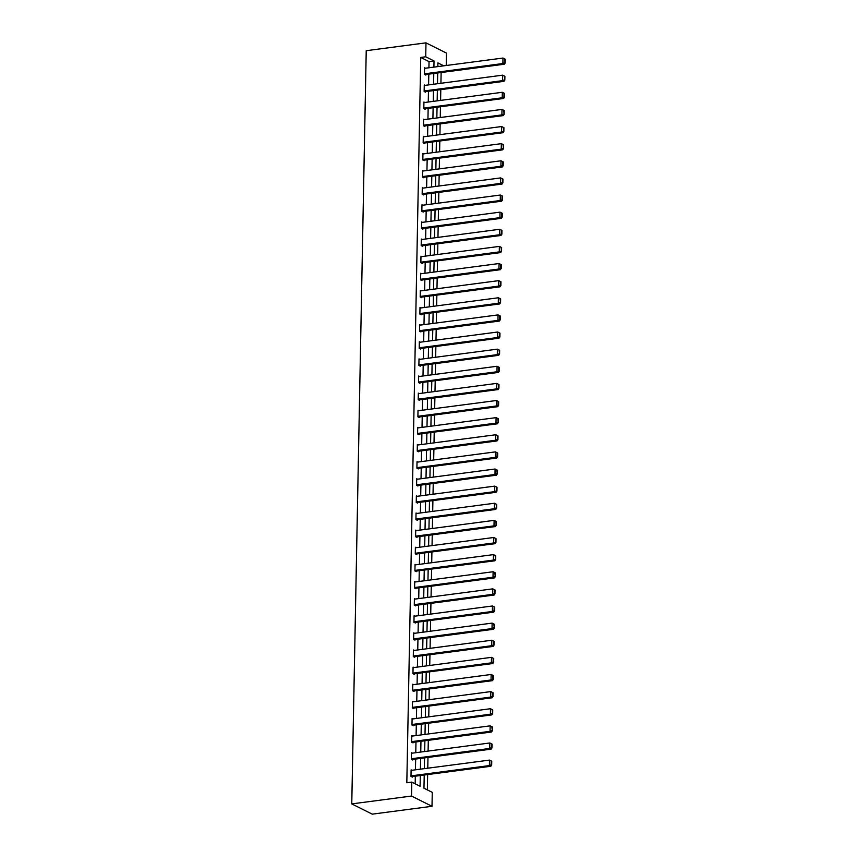 <?xml version="1.0" encoding="UTF-8"?>
<svg xmlns="http://www.w3.org/2000/svg" width="857" height="857" viewBox="0 0 857 857"><rect width="100%" height="100%" fill="white"/><g stroke="black" fill="none" stroke-linecap="round" stroke-linejoin="round"><path stroke-width="1.29" d="M424.226 775.017L423.969 788.204L432.271 792.361L432.003 806.298L372.249 814.15L351.766 803.898L366.228 50.702L425.983 42.85L425.725 56.787L420.744 57.44L406.818 782.762L411.788 782.109L420.091 786.265L420.305 775.531M425.983 42.85L446.465 53.102L446.229 65.496M427.354 789.897L427.643 774.567M427.772 768.204L427.975 757.449M428.093 751.075L428.307 740.319M428.425 733.956L428.629 723.201M428.757 716.838L428.961 706.072M429.089 699.708L429.293 688.953M429.411 682.59L429.625 671.824M429.743 665.461L429.946 654.705M430.075 648.342L430.278 637.587M430.396 631.213L430.61 620.457M430.728 614.094L430.932 603.339M431.06 596.975L431.264 586.209M431.382 579.846L431.596 569.091M431.714 562.728L431.917 551.972M432.046 545.598L432.249 534.843M432.367 528.48L432.581 517.724M432.699 511.35L432.903 500.595M433.031 494.232L433.235 483.477M433.363 477.113L433.567 466.347M433.685 459.984L433.899 449.229M434.017 442.865L434.22 432.11M434.349 425.736L434.553 414.981M434.67 408.618L434.885 397.862M435.002 391.499L435.206 380.733M435.335 374.37L435.538 363.614M435.656 357.251L435.87 346.485M435.988 340.122L436.192 329.367M436.32 323.003L436.524 312.248M436.642 305.874L436.856 295.119M436.974 288.755L437.177 278M437.306 271.637L437.509 260.871M437.638 254.508L437.841 243.752M437.959 237.389L438.163 226.623M438.291 220.26L438.495 209.504M438.623 203.141L438.827 192.386M438.945 186.012L439.159 175.256M439.277 168.893L439.48 158.138M439.609 151.775L439.812 141.009M439.93 134.645L440.144 123.89M440.262 117.527L440.466 106.771M440.594 100.398L440.798 89.642M440.916 83.279L441.13 72.524M438.784 66.482L437.841 66.01M415.174 783.801L415.324 776.185M415.441 769.822L415.656 759.066M415.774 752.703L415.977 741.937M416.106 735.574L416.309 724.818M416.427 718.455L416.641 707.689M416.759 701.326L416.963 690.571M417.091 684.207L417.295 673.452M417.413 667.078L417.627 656.323M417.745 649.96L417.948 639.204M418.077 632.841L418.28 622.075M418.398 615.712L418.612 604.956M418.73 598.593L418.934 587.827M419.062 581.464L419.266 570.708M419.394 564.345L419.598 553.59M419.716 547.216L419.93 536.461M420.048 530.097L420.251 519.342M420.38 512.979L420.583 502.213M420.701 495.849L420.916 485.094M421.033 478.731L421.237 467.976M421.365 461.602L421.569 450.846M421.687 444.483L421.901 433.728M422.019 427.354L422.222 416.598M422.351 410.235L422.555 399.48M422.672 393.117L422.887 382.351M423.004 375.987L423.208 365.232M423.337 358.869L423.54 348.113M423.669 341.739L423.872 330.984M423.99 324.621L424.204 313.866M424.322 307.502L424.526 296.736M424.654 290.373L424.858 279.618M424.976 273.254L425.19 262.488M425.308 256.125L425.511 245.37M425.64 239.007L425.843 228.251M425.961 221.877L426.175 211.122M426.293 204.759L426.497 194.003M426.625 187.64L426.829 176.874M426.947 170.511L427.161 159.756M427.279 153.392L427.482 142.626M427.611 136.263L427.814 125.508M427.943 119.144L428.146 108.389M428.264 102.015L428.468 91.26M428.596 84.897L428.8 74.141M428.928 67.778L429.046 61.597L420.744 57.44M425.458 68.228L424.59 67.799L424.461 74.377L425.854 75.073L425.865 74.527M425.126 85.357L424.269 84.918L424.14 91.506L425.522 92.202L425.533 91.645M424.804 102.476L423.936 102.037L423.808 108.625L425.19 109.321L425.201 108.775M424.472 119.594L423.604 119.166L423.476 125.754L424.868 126.44L424.879 125.893M424.14 136.724L423.283 136.284L423.154 142.873L424.536 143.569L424.547 143.023M423.819 153.842L422.951 153.414L422.822 160.002L424.204 160.688L424.215 160.141M423.487 170.971L422.619 170.532L422.49 177.12L423.883 177.817L423.883 177.26M423.154 188.09L422.287 187.662L422.169 194.239L423.551 194.935L423.562 194.389M422.833 205.209L421.965 204.78L421.837 211.368L423.219 212.054L423.229 211.508M422.501 222.338L421.633 221.899L421.505 228.487L422.887 229.183L422.897 228.637M422.169 239.457L421.301 239.028L421.183 245.616L422.565 246.302L422.576 245.755M421.848 256.586L420.98 256.147L420.851 262.735L422.233 263.431L422.244 262.874M421.515 273.704L420.648 273.276L420.519 279.853L421.901 280.55L421.912 280.003M421.183 290.834L420.316 290.394L420.187 296.983L421.58 297.679L421.59 297.122M420.851 307.952L419.994 307.524L419.866 314.101L421.248 314.798L421.258 314.251M420.53 325.071L419.662 324.642L419.534 331.231L420.916 331.916L420.926 331.37M420.198 342.2L419.33 341.761L419.202 348.349L420.594 349.045L420.605 348.499M419.866 359.319L419.009 358.89L418.88 365.478L420.262 366.164L420.273 365.618M419.544 376.448L418.677 376.009L418.548 382.597L419.93 383.293L419.941 382.736M419.212 393.567L418.345 393.138L418.216 399.716L419.609 400.412L419.609 399.865M418.88 410.696L418.012 410.257L417.895 416.845L419.277 417.541L419.287 416.984M418.559 427.814L417.691 427.375L417.563 433.963L418.944 434.66L418.955 434.113M418.227 444.933L417.359 444.504L417.23 451.093L418.612 451.778L418.623 451.232M417.895 462.062L417.027 461.623L416.909 468.211L418.291 468.908L418.302 468.361M417.573 479.181L416.706 478.752L416.577 485.341L417.959 486.026L417.97 485.48M417.241 496.31L416.373 495.871L416.245 502.459L417.627 503.155L417.638 502.598M416.909 513.429L416.041 513L415.924 519.578L417.305 520.274L417.316 519.728M416.577 530.558L415.72 530.119L415.591 536.707L416.973 537.393L416.984 536.846M416.256 547.677L415.388 547.237L415.259 553.826L416.641 554.522L416.652 553.976M415.924 564.795L415.056 564.367L414.927 570.955L416.32 571.64L416.331 571.094M415.591 581.924L414.734 581.485L414.606 588.073L415.988 588.77L415.999 588.223M415.27 599.043L414.402 598.615L414.274 605.192L415.656 605.888L415.666 605.342M414.938 616.172L414.07 615.733L413.942 622.321L415.334 623.018L415.345 622.461M414.606 633.291L413.738 632.862L413.62 639.44L415.002 640.136L415.013 639.59M414.285 650.409L413.417 649.981L413.288 656.569L414.67 657.255L414.681 656.708M413.952 667.539L413.085 667.1L412.956 673.688L414.338 674.384L414.349 673.838M413.62 684.657L412.753 684.229L412.635 690.817L414.017 691.503L414.027 690.956M413.299 701.787L412.431 701.347L412.303 707.936L413.685 708.632L413.695 708.075M412.967 718.905L412.099 718.477L411.971 725.054L413.353 725.75L413.363 725.204M412.635 736.034L411.767 735.595L411.649 742.183L413.031 742.88L413.042 742.323M412.303 753.153L411.446 752.725L411.317 759.302L412.699 759.998L412.71 759.452M411.981 770.272L411.114 769.843L410.985 776.431L412.367 777.117L412.378 776.571M411.788 782.109L411.521 796.046L351.766 803.898M411.521 796.046L432.003 806.298M443.765 65.828L437.895 62.882L437.831 66.61M437.702 72.974L437.498 83.729M437.37 90.092L437.166 100.847M437.049 107.221L436.834 117.977M436.716 124.34L436.513 135.095M436.384 141.459L436.181 152.225M436.063 158.588L435.849 169.343M435.731 175.706L435.527 186.462M435.399 192.836L435.195 203.591M435.077 209.954L434.863 220.71M434.745 227.073L434.542 237.839M434.413 244.202L434.21 254.958M434.092 261.321L433.878 272.087M433.76 278.45L433.556 289.205M433.428 295.569L433.224 306.324M433.096 312.698L432.892 323.453M432.774 329.816L432.56 340.572M432.442 346.935L432.239 357.701M432.11 364.064L431.907 374.82M431.789 381.183L431.574 391.949M431.457 398.312L431.253 409.068M431.125 415.431L430.921 426.186M430.803 432.56L430.589 443.315M430.471 449.679L430.268 460.434M430.139 466.797L429.935 477.563M429.818 483.926L429.603 494.682M429.486 501.045L429.282 511.8M429.153 518.174L428.95 528.93M428.821 535.293L428.618 546.048M428.5 552.411L428.286 563.178M428.168 569.541L427.964 580.296M427.836 586.659L427.632 597.425M427.514 603.789L427.3 614.544M427.182 620.907L426.979 631.663M426.85 638.037L426.647 648.792M426.529 655.155L426.315 665.91M426.197 672.274L425.993 683.04M425.865 689.403L425.661 700.158M425.543 706.522L425.329 717.288M425.211 723.651L425.008 734.406M424.879 740.769L424.676 751.525M424.547 757.899L424.344 768.654M433.899 67.125L434.028 60.943L425.725 56.787M420.423 769.168L420.626 758.413M420.755 752.039L420.958 741.284M421.076 734.92L421.29 724.165M421.408 717.802L421.612 707.036M421.74 700.672L421.944 689.917M422.072 683.554L422.276 672.799M422.394 666.425L422.608 655.669M422.726 649.306L422.93 638.551M423.058 632.177L423.262 621.421M423.379 615.058L423.594 604.303M423.712 597.94L423.915 587.174M424.044 580.81L424.247 570.055M424.365 563.692L424.579 552.936M424.697 546.562L424.901 535.807M425.029 529.444L425.233 518.689M425.351 512.325L425.565 501.559M425.683 495.196L425.886 484.441M426.015 478.077L426.218 467.311M426.347 460.948L426.55 450.193M426.668 443.83L426.882 433.074M427 426.7L427.204 415.945M427.332 409.582L427.536 398.826M427.654 392.463L427.868 381.697M427.986 375.334L428.189 364.579M428.318 358.215L428.521 347.449M428.639 341.086L428.854 330.331M428.971 323.967L429.175 313.212M429.303 306.838L429.507 296.083M429.625 289.72L429.839 278.964M429.957 272.601L430.16 261.835M430.289 255.472L430.493 244.716M430.621 238.353L430.825 227.598M430.942 221.224L431.157 210.468M431.275 204.105L431.478 193.35M431.607 186.987L431.81 176.221M431.928 169.857L432.142 159.102M432.26 152.739L432.464 141.973M432.592 135.61L432.796 124.854M432.914 118.491L433.128 107.736M433.246 101.362L433.449 90.606M433.578 84.243L433.781 73.488M429.046 61.597L434.028 60.943M424.579 68.346L502.984 58.051L505.234 59.187L504.677 58.908L504.602 62.754L505.159 63.032L505.234 59.187M424.986 74.645L504.259 64.232L502.877 63.536L502.984 58.051L504.677 58.908M424.472 73.831L502.877 63.536L504.602 62.754M504.259 64.232L505.159 63.032M424.258 85.464L502.652 75.17L504.902 76.305L504.345 76.027L504.827 80.151L504.902 76.305M424.654 91.763L503.937 81.351L502.545 80.654L502.652 75.17L504.345 76.027M424.151 90.96L502.545 80.654L504.28 79.872M503.937 81.351L504.827 80.151M423.926 102.594L502.331 92.288L504.569 93.434L504.023 93.156L503.948 96.991L504.505 97.269L504.569 93.434M424.322 108.882L503.605 98.469L502.223 97.784L502.331 92.288L504.023 93.156M423.819 108.078L502.223 97.784L503.948 96.991M503.605 98.469L504.505 97.269M423.594 119.712L501.998 109.417L504.248 110.553L503.691 110.274L504.173 114.399L504.248 110.553M424.001 126.011L503.273 115.599L501.891 114.902L501.998 109.417L503.691 110.274M423.487 125.197L501.891 114.902L503.616 114.12M503.273 115.599L504.173 114.399M423.272 136.841L501.666 126.536L503.916 127.682L503.359 127.404L503.841 131.517L503.916 127.682M423.669 143.13L502.952 132.717L501.559 132.032L501.666 126.536L503.359 127.404M423.165 142.326L501.559 132.032L503.295 131.239M502.952 132.717L503.841 131.517M422.94 153.96L501.345 143.665L503.584 144.801L503.038 144.522L503.509 148.647L503.584 144.801M423.337 160.259L502.62 149.846L501.238 149.15L501.345 143.665L503.038 144.522M422.833 159.445L501.238 149.15L502.963 148.368M502.62 149.846L503.509 148.647M422.608 171.079L501.013 160.784L503.263 161.919L502.705 161.652L502.63 165.487L503.188 165.765L503.263 161.919M423.015 177.378L502.288 166.965L500.906 166.269L501.013 160.784L502.705 161.652M422.501 176.574L500.906 166.269L502.63 165.487M502.288 166.965L503.188 165.765M422.276 188.208L500.681 177.913L502.93 179.049L502.373 178.77L502.855 182.884L502.93 179.049M422.683 194.507L501.966 184.094L500.574 183.398L500.681 177.913L502.373 178.77M422.18 193.693L500.574 183.398L502.298 182.616M501.966 184.094L502.855 182.884M421.955 205.326L500.349 195.032L502.598 196.167L502.052 195.889L501.977 199.735L502.523 200.013L502.598 196.167M422.351 211.625L501.634 201.213L500.252 200.517L500.349 195.032L502.052 195.889M421.848 210.822L500.252 200.517L501.977 199.735M501.634 201.213L502.523 200.013M421.623 222.456L500.027 212.15L502.277 213.297L501.72 213.018L501.645 216.853L502.202 217.132L502.277 213.297M422.03 228.744L501.302 218.331L499.92 217.646L500.027 212.15L501.72 213.018M421.515 227.941L499.92 217.646L501.645 216.853M501.302 218.331L502.202 217.132M421.29 239.574L499.695 229.28L501.945 230.415L501.388 230.137L501.313 233.982L501.87 234.261L501.945 230.415M421.698 245.873L500.97 235.461L499.588 234.764L499.695 229.28L501.388 230.137M421.194 245.059L499.588 234.764L501.313 233.982M500.97 235.461L501.87 234.261M420.969 256.704L499.363 246.398L501.613 247.544L501.066 247.266L501.538 251.38L501.613 247.544M421.365 262.992L500.649 252.579L499.267 251.894L499.363 246.398L501.066 247.266M420.862 262.188L499.267 251.894L500.991 251.101M500.649 252.579L501.538 251.38M420.637 273.822L499.042 263.528L501.291 264.663L500.734 264.385L500.659 268.23L501.216 268.509L501.291 264.663M421.044 280.121L500.317 269.709L498.935 269.012L499.042 263.528L500.734 264.385M420.53 279.307L498.935 269.012L500.659 268.23M500.317 269.709L501.216 268.509M420.305 290.941L498.71 280.646L500.959 281.782L500.402 281.514L500.327 285.349L500.884 285.627L500.959 281.782M420.712 297.24L499.985 286.827L498.603 286.131L498.71 280.646L500.402 281.514M420.198 296.436L498.603 286.131L500.327 285.349M499.985 286.827L500.884 285.627M419.984 308.07L498.378 297.775L500.627 298.911L500.07 298.632L500.552 302.746L500.627 298.911M420.38 314.369L499.663 303.956L498.281 303.26L498.378 297.775L500.07 298.632M419.876 313.555L498.281 303.26L500.006 302.478M499.663 303.956L500.552 302.746M419.651 325.189L498.056 314.894L500.295 316.029L499.749 315.751L499.674 319.597L500.231 319.875L500.295 316.029M420.048 331.488L499.331 321.075L497.949 320.379L498.056 314.894L499.749 315.751M419.544 330.684L497.949 320.379L499.674 319.597M499.331 321.075L500.231 319.875M419.319 342.318L497.724 332.013L499.974 333.159L499.417 332.88L499.899 336.994L499.974 333.159M419.726 348.606L498.999 338.194L497.617 337.508L497.724 332.013L499.417 332.88M419.212 347.803L497.617 337.508L499.342 336.715M498.999 338.194L499.899 336.994M418.998 359.437L497.392 349.142L499.642 350.277L499.085 349.999L499.567 354.123L499.642 350.277M419.394 365.735L498.678 355.323L497.285 354.627L497.392 349.142L499.085 349.999M418.891 364.921L497.285 354.627L499.02 353.845M498.678 355.323L499.567 354.123M418.666 376.555L497.071 366.26L499.31 367.396L498.763 367.128L498.688 370.963L499.245 371.242L499.31 367.396M419.062 382.854L498.346 372.441L496.964 371.756L497.071 366.26L498.763 367.128M418.559 382.051L496.964 371.756L498.688 370.963M498.346 372.441L499.245 371.242M418.334 393.684L496.739 383.39L498.988 384.525L498.431 384.247L498.356 388.092L498.913 388.371L498.988 384.525M418.741 399.983L498.013 389.571L496.632 388.874L496.739 383.39L498.431 384.247M418.227 399.169L496.632 388.874L498.356 388.092M498.013 389.571L498.913 388.371M418.002 410.803L496.407 400.508L498.656 401.644L498.099 401.365L498.024 405.211L498.581 405.49L498.656 401.644M418.409 417.102L497.692 406.689L496.299 405.993L496.407 400.508L498.099 401.365M417.905 416.298L496.299 405.993L498.024 405.211M497.692 406.689L498.581 405.49M417.68 427.932L496.085 417.638L498.324 418.773L497.778 418.495L498.249 422.608L498.324 418.773M418.077 434.22L497.36 423.819L495.978 423.122L496.085 417.638L497.778 418.495M417.573 433.417L495.978 423.122L497.703 422.34M497.36 423.819L498.249 422.608M417.348 445.051L495.753 434.756L498.003 435.892L497.446 435.613L497.371 439.459L497.928 439.737L498.003 435.892M417.755 451.35L497.028 440.937L495.646 440.241L495.753 434.756L497.446 435.613M417.241 450.536L495.646 440.241L497.371 439.459M497.028 440.937L497.928 439.737M417.016 462.18L495.421 451.875L497.671 453.021L497.114 452.742L497.039 456.577L497.596 456.856L497.671 453.021M417.423 468.468L496.696 458.056L495.314 457.37L495.421 451.875L497.114 452.742M416.92 467.665L495.314 457.37L497.039 456.577M496.696 458.056L497.596 456.856M416.695 479.299L495.089 469.004L497.339 470.139L496.792 469.861L497.264 473.985L497.339 470.139M417.091 485.598L496.374 475.185L494.992 474.489L495.089 469.004L496.792 469.861M416.588 484.783L494.992 474.489L496.717 473.707M496.374 475.185L497.264 473.985M416.363 496.417L494.768 486.123L497.017 487.258L496.46 486.99L496.385 490.825L496.942 491.104L497.017 487.258M416.77 502.716L496.042 492.304L494.66 491.618L494.768 486.123L496.46 486.99M416.256 501.913L494.66 491.618L496.385 490.825M496.042 492.304L496.942 491.104M416.031 513.547L494.435 503.252L496.685 504.387L496.128 504.109L496.61 508.222L496.685 504.387M416.438 519.845L495.71 509.433L494.328 508.737L494.435 503.252L496.128 504.109M415.924 519.031L494.328 508.737L496.053 507.955M495.71 509.433L496.61 508.222M415.709 530.665L494.103 520.37L496.353 521.506L495.796 521.227L496.278 525.352L496.353 521.506M416.106 536.964L495.389 526.552L494.007 525.855L494.103 520.37L495.796 521.227M415.602 536.161L494.007 525.855L495.732 525.073M495.389 526.552L496.278 525.352M415.377 547.794L493.782 537.489L496.021 538.635L495.475 538.357L495.4 542.192L495.957 542.47L496.021 538.635M415.774 554.083L495.057 543.67L493.675 542.984L493.782 537.489L495.475 538.357M415.27 553.279L493.675 542.984L495.4 542.192M495.057 543.67L495.957 542.47M415.045 564.913L493.45 554.618L495.7 555.754L495.142 555.475L495.625 559.6L495.7 555.754M415.452 571.212L494.725 560.799L493.343 560.103L493.45 554.618L495.142 555.475M414.938 570.398L493.343 560.103L495.067 559.321M494.725 560.799L495.625 559.6M414.724 582.042L493.118 571.737L495.367 572.883L494.81 572.605L495.292 576.718L495.367 572.883M415.12 588.331L494.403 577.918L493.011 577.232L493.118 571.737L494.81 572.605M414.617 587.527L493.011 577.232L494.746 576.44M494.403 577.918L495.292 576.718M414.392 599.161L492.796 588.866L495.035 590.002L494.489 589.723L494.414 593.569L494.971 593.847L495.035 590.002M414.788 605.46L494.071 595.047L492.689 594.351L492.796 588.866L494.489 589.723M414.285 604.646L492.689 594.351L494.414 593.569M494.071 595.047L494.971 593.847M414.06 616.279L492.464 605.985L494.714 607.12L494.157 606.852L494.082 610.687L494.639 610.966L494.714 607.12M414.467 622.578L493.739 612.166L492.357 611.469L492.464 605.985L494.157 606.852M413.952 621.775L492.357 611.469L494.082 610.687M493.739 612.166L494.639 610.966M413.727 633.409L492.132 623.114L494.382 624.25L493.825 623.971L494.307 628.085L494.382 624.25M414.135 639.708L493.418 629.295L492.025 628.599L492.132 623.114L493.825 623.971M413.631 638.894L492.025 628.599L493.75 627.817M493.418 629.295L494.307 628.085M413.406 650.527L491.811 640.233L494.05 641.368L493.503 641.09L493.975 645.214L494.05 641.368M413.802 656.826L493.086 646.414L491.704 645.717L491.811 640.233L493.503 641.09M413.299 656.023L491.704 645.717L493.428 644.935M493.086 646.414L493.975 645.214M413.074 667.657L491.479 657.351L493.728 658.497L493.171 658.219L493.096 662.054L493.653 662.332L493.728 658.497M413.481 673.945L492.754 663.532L491.372 662.847L491.479 657.351L493.171 658.219M412.967 673.141L491.372 662.847L493.096 662.054M492.754 663.532L493.653 662.332M412.742 684.775L491.147 674.48L493.396 675.616L492.839 675.337L492.764 679.183L493.321 679.462L493.396 675.616M413.149 691.074L492.421 680.662L491.04 679.965L491.147 674.48L492.839 675.337M412.646 690.26L491.04 679.965L492.764 679.183M492.421 680.662L493.321 679.462M412.421 701.894L490.815 691.599L493.064 692.745L492.518 692.467L492.989 696.58L493.064 692.745M412.817 708.193L492.1 697.78L490.718 697.095L490.815 691.599L492.518 692.467M412.313 707.389L490.718 697.095L492.443 696.302M492.1 697.78L492.989 696.58M412.088 719.023L490.493 708.728L492.743 709.864L492.186 709.585L492.668 713.71L492.743 709.864M412.496 725.322L491.768 714.909L490.386 714.213L490.493 708.728L492.186 709.585M411.981 724.508L490.386 714.213L492.111 713.431M491.768 714.909L492.668 713.71M411.756 736.142L490.161 725.847L492.411 726.982L491.854 726.704L492.336 730.828L492.411 726.982M412.163 742.441L491.436 732.028L490.054 731.332L490.161 725.847L491.854 726.704M411.66 741.637L490.054 731.332L491.779 730.55M491.436 732.028L492.336 730.828M411.435 753.271L489.829 742.976L492.079 744.112L491.532 743.833L492.004 747.947L492.079 744.112M411.831 759.559L491.115 749.157L489.733 748.461L489.829 742.976L491.532 743.833M411.328 758.756L489.733 748.461L491.457 747.679M491.115 749.157L492.004 747.947M411.103 770.389L489.508 760.095L491.747 761.23L491.2 760.952L491.125 764.798L491.682 765.076L491.747 761.23M411.499 776.688L490.782 766.276L489.401 765.58L489.508 760.095L491.2 760.952M410.996 775.874L489.401 765.58L491.125 764.798M490.782 766.276L491.682 765.076"/></g></svg>
